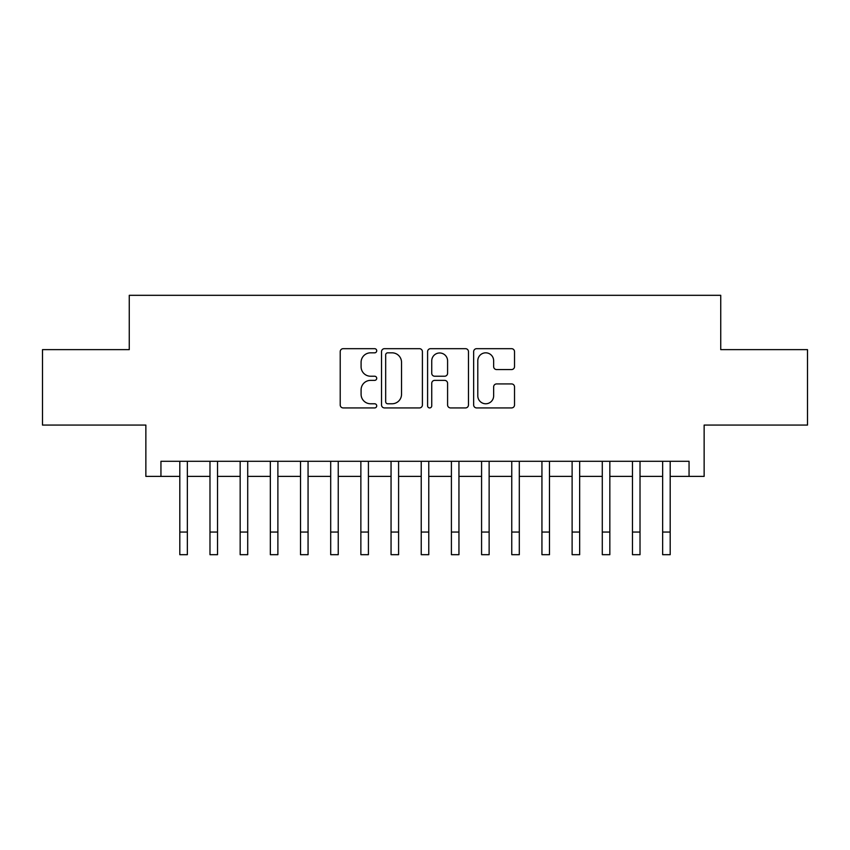 <?xml version="1.0" encoding="UTF-8"?>
<svg xmlns="http://www.w3.org/2000/svg" width="850" height="850" viewBox="0 0 850 850"><rect width="100%" height="100%" fill="white"/><g stroke="black" fill="none" stroke-linecap="round" stroke-linejoin="round"><path stroke-width="1.27" d="M376.72 350.752A2.072 2.072 0 0 0 374.648 348.681L343.166 348.681A2.964 2.964 0 0 0 340.212 351.645L340.212 404.961A2.964 2.964 0 0 0 343.166 407.926L374.648 407.926A2.072 2.072 0 0 0 376.72 405.843A2.072 2.072 0 0 0 374.648 403.771L370.568 403.771A9.477 9.477 0 0 1 361.091 394.294L361.091 389.853A9.477 9.477 0 0 1 370.568 380.375L374.648 380.375A2.072 2.072 0 0 0 376.72 378.303A2.072 2.072 0 0 0 374.648 376.231L370.568 376.231A9.477 9.477 0 0 1 361.091 366.743L361.091 362.302A9.477 9.477 0 0 1 370.568 352.824L374.648 352.824A2.072 2.072 0 0 0 376.72 350.752M511.572 369.559A2.964 2.964 0 0 0 514.526 366.605L514.526 351.645A2.964 2.964 0 0 0 511.572 348.681L476.616 348.681A2.964 2.964 0 0 0 473.652 351.645L473.652 404.961A2.964 2.964 0 0 0 476.616 407.926L511.572 407.926A2.964 2.964 0 0 0 514.526 404.961L514.526 386.888A2.964 2.964 0 0 0 511.572 383.924L496.612 383.924A2.964 2.964 0 0 0 493.648 386.888L493.648 395.856A7.926 7.926 0 0 1 485.722 403.771A7.926 7.926 0 0 1 477.796 395.856L477.796 360.751A7.926 7.926 0 0 1 485.722 352.824A7.926 7.926 0 0 1 493.648 360.751L493.648 366.605A2.964 2.964 0 0 0 496.612 369.559L511.572 369.559M160.947 476.382L160.947 461.284L689.053 461.284L689.053 476.382L704.14 476.382L704.14 425.074L807.5 425.074L807.5 349.637L720.736 349.637L720.736 295.311L129.264 295.311L129.264 349.637L42.5 349.637L42.5 425.074L145.86 425.074L145.86 476.382L179.807 476.382M422.408 351.645A2.964 2.964 0 0 0 419.443 348.681L384.498 348.681A2.964 2.964 0 0 0 381.533 351.645L381.533 404.961A2.964 2.964 0 0 0 384.498 407.926L419.443 407.926A2.964 2.964 0 0 0 422.408 404.961L422.408 351.645M430.557 348.681L465.502 348.681A2.964 2.964 0 0 1 468.467 351.645L468.467 404.961A2.964 2.964 0 0 1 465.502 407.926L450.553 407.926A2.964 2.964 0 0 1 447.589 404.961L447.589 383.339A2.964 2.964 0 0 0 444.624 380.375L434.701 380.375A2.964 2.964 0 0 0 431.736 383.339L431.736 405.843A2.072 2.072 0 0 1 429.664 407.926A2.072 2.072 0 0 1 427.592 405.843L427.592 351.645A2.964 2.964 0 0 1 430.557 348.681M187.351 476.382L209.982 476.382M217.526 476.382L240.167 476.382M247.711 476.382L270.342 476.382M277.886 476.382L300.517 476.382M308.061 476.382L330.692 476.382M338.236 476.382L360.868 476.382M368.422 476.382L391.053 476.382M398.597 476.382L421.228 476.382M428.772 476.382L451.403 476.382M458.947 476.382L481.578 476.382M489.132 476.382L511.764 476.382M519.308 476.382L541.939 476.382M549.482 476.382L572.114 476.382M579.657 476.382L602.289 476.382M609.832 476.382L632.474 476.382M640.018 476.382L662.649 476.382M670.193 476.382L689.053 476.382M387.749 352.824A2.072 2.072 0 0 0 385.677 354.896L385.677 401.699A2.072 2.072 0 0 0 387.749 403.771L392.041 403.771A9.477 9.477 0 0 0 401.529 394.294L401.529 362.302A9.477 9.477 0 0 0 392.041 352.824L387.749 352.824M447.589 360.899A7.926 7.926 0 0 0 439.663 352.973A7.926 7.926 0 0 0 431.736 360.899L431.736 373.267A2.964 2.964 0 0 0 434.701 376.231L444.624 376.231A2.964 2.964 0 0 0 447.589 373.267L447.589 360.899M179.807 532.058L187.351 532.058L187.351 554.689L179.807 554.689L179.807 461.284M187.351 532.058L187.351 461.284M209.982 532.058L217.526 532.058L217.526 554.689L209.982 554.689L209.982 461.284M217.526 532.058L217.526 461.284M240.167 532.058L247.711 532.058L247.711 554.689L240.167 554.689L240.167 461.284M247.711 532.058L247.711 461.284M270.342 532.058L277.886 532.058L277.886 554.689L270.342 554.689L270.342 461.284M277.886 532.058L277.886 461.284M300.517 532.058L308.061 532.058L308.061 554.689L300.517 554.689L300.517 461.284M308.061 532.058L308.061 461.284M330.692 532.058L338.236 532.058L338.236 554.689L330.692 554.689L330.692 461.284M338.236 532.058L338.236 461.284M360.868 532.058L368.422 532.058L368.422 554.689L360.868 554.689L360.868 461.284M368.422 532.058L368.422 461.284M391.053 532.058L398.597 532.058L398.597 554.689L391.053 554.689L391.053 461.284M398.597 532.058L398.597 461.284M421.228 532.058L428.772 532.058L428.772 554.689L421.228 554.689L421.228 461.284M428.772 532.058L428.772 461.284M451.403 532.058L458.947 532.058L458.947 554.689L451.403 554.689L451.403 461.284M458.947 532.058L458.947 461.284M481.578 532.058L489.132 532.058L489.132 554.689L481.578 554.689L481.578 461.284M489.132 532.058L489.132 461.284M511.764 532.058L519.308 532.058L519.308 554.689L511.764 554.689L511.764 461.284M519.308 532.058L519.308 461.284M541.939 532.058L549.482 532.058L549.482 554.689L541.939 554.689L541.939 461.284M549.482 532.058L549.482 461.284M572.114 532.058L579.657 532.058L579.657 554.689L572.114 554.689L572.114 461.284M579.657 532.058L579.657 461.284M602.289 532.058L609.832 532.058L609.832 554.689L602.289 554.689L602.289 461.284M609.832 532.058L609.832 461.284M632.474 532.058L640.018 532.058L640.018 554.689L632.474 554.689L632.474 461.284M640.018 532.058L640.018 461.284M662.649 532.058L670.193 532.058L670.193 554.689L662.649 554.689L662.649 461.284M670.193 532.058L670.193 461.284"/></g></svg>
